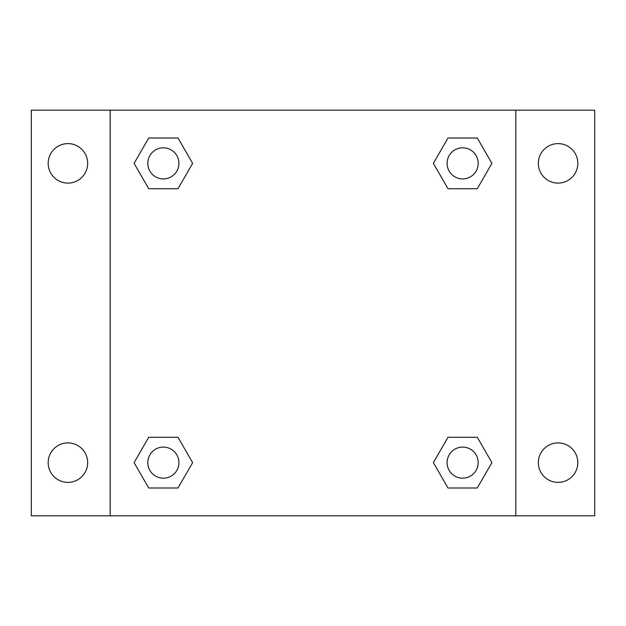 <?xml version="1.0" encoding="UTF-8"?>
<svg xmlns="http://www.w3.org/2000/svg" width="626" height="626" viewBox="0 0 626 626"><rect width="100%" height="100%" fill="white"/><g stroke="black" fill="none" stroke-linecap="round" stroke-linejoin="round"><path stroke-width="0.94" d="M67.921 482.38A19.742 19.742 0 0 0 85.019 452.77A19.742 19.742 0 0 0 50.823 452.77A19.742 19.742 0 0 0 67.921 482.38M558.079 482.38A19.742 19.742 0 0 0 575.177 452.77A19.742 19.742 0 0 0 540.981 452.77A19.742 19.742 0 0 0 558.079 482.38M558.079 183.105A19.742 19.742 0 0 0 575.177 153.487A19.742 19.742 0 0 0 540.981 153.487A19.742 19.742 0 0 0 558.079 183.105M67.921 183.105A19.742 19.742 0 0 0 85.019 153.487A19.742 19.742 0 0 0 50.823 153.487A19.742 19.742 0 0 0 67.921 183.105M594.7 515.824L31.3 515.824L31.3 110.176L594.7 110.176L594.7 515.824M148.722 437.284L177.995 437.284L192.636 462.637L177.995 487.99L148.722 487.99L134.089 462.637L148.722 437.284L177.995 437.284L148.722 437.284M448.005 138.01L477.278 138.01L491.911 163.363L477.278 188.716L448.005 188.716L433.364 163.363L448.005 138.01L477.278 138.01L448.005 138.01M110.176 515.824L110.176 110.176M515.824 110.176L515.824 515.824M148.722 138.01L177.995 138.01L192.636 163.363L177.995 188.716L148.722 188.716L134.089 163.363L148.722 138.01L177.995 138.01L148.722 138.01M448.005 437.284L477.278 437.284L491.911 462.637L477.278 487.99L448.005 487.99L433.364 462.637L448.005 437.284L477.278 437.284L448.005 437.284M477.278 487.99L448.005 487.99L477.278 487.99M478.186 462.637A15.548 15.548 0 0 0 454.867 449.171A15.548 15.548 0 0 0 454.867 476.104A15.548 15.548 0 0 0 478.186 462.637M177.995 487.99L148.722 487.99L177.995 487.99M178.911 462.637A15.548 15.548 0 0 0 155.584 449.171A15.548 15.548 0 0 0 155.584 476.104A15.548 15.548 0 0 0 178.911 462.637M477.278 188.716L448.005 188.716L477.278 188.716M478.186 163.363A15.548 15.548 0 0 0 454.867 149.896A15.548 15.548 0 0 0 454.867 176.829A15.548 15.548 0 0 0 478.186 163.363M177.995 188.716L148.722 188.716L177.995 188.716M178.911 163.363A15.548 15.548 0 0 0 155.584 149.896A15.548 15.548 0 0 0 155.584 176.829A15.548 15.548 0 0 0 178.911 163.363"/></g></svg>
